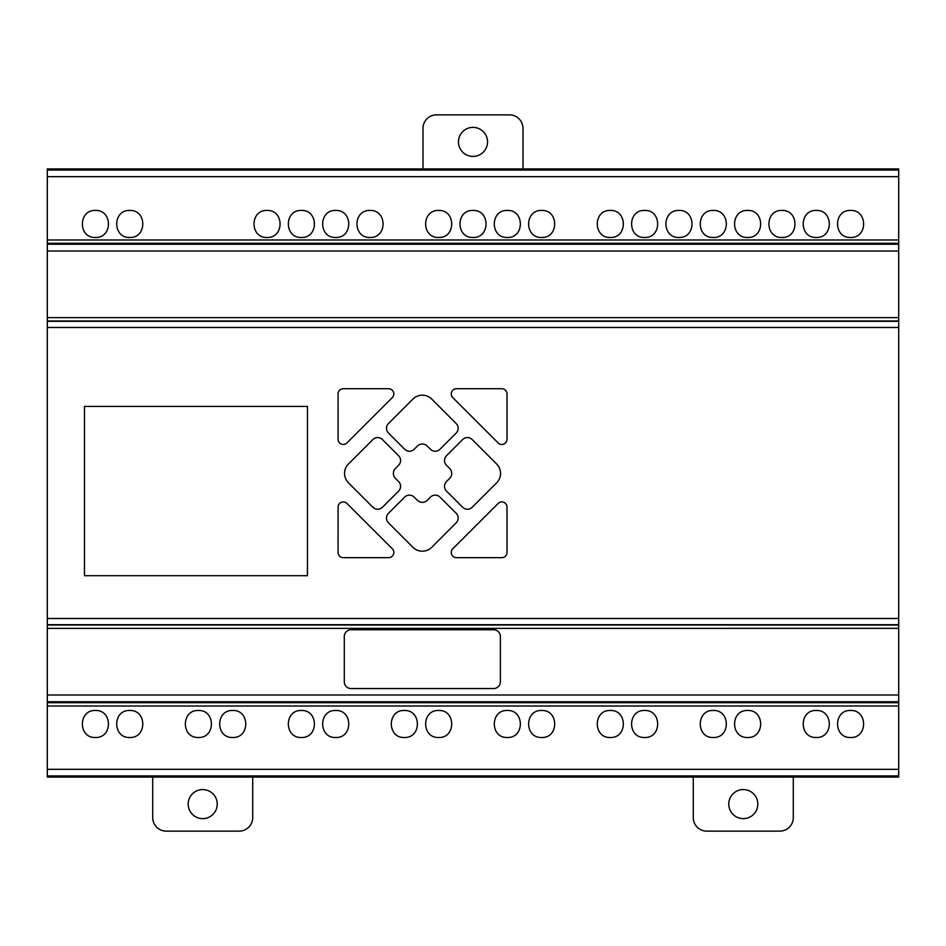 <?xml version="1.0" encoding="UTF-8"?>
<svg xmlns="http://www.w3.org/2000/svg" width="946" height="946" viewBox="0 0 946 946"><rect width="100%" height="100%" fill="white"/><g stroke="black" fill="none" stroke-linecap="round" stroke-linejoin="round"><path stroke-width="1.42" d="M850.584 210.438C867.943 209.787 867.943 238.132 850.584 237.47C833.225 238.132 833.225 209.787 850.584 210.438M816.268 210.438C833.627 209.787 833.627 238.132 816.268 237.47C798.897 238.132 798.897 209.787 816.268 210.438M781.94 210.438C799.299 209.787 799.299 238.132 781.94 237.47C764.581 238.132 764.581 209.787 781.94 210.438M747.612 210.438C764.971 209.787 764.971 238.12 747.612 237.47C730.253 238.12 730.253 209.787 747.612 210.438M713.284 210.438C730.643 209.787 730.643 238.132 713.284 237.47C695.925 238.132 695.925 209.787 713.284 210.438M678.968 210.438C696.327 209.787 696.327 238.132 678.968 237.47C661.597 238.132 661.597 209.787 678.968 210.438M644.628 210.438C661.987 209.787 661.987 238.132 644.628 237.47C627.269 238.132 627.269 209.787 644.628 210.438M610.312 210.438C627.671 209.787 627.671 238.132 610.312 237.47C592.941 238.132 592.941 209.787 610.312 210.438M541.656 210.438C559.015 209.787 559.015 238.12 541.656 237.47C524.297 238.12 524.297 209.787 541.656 210.438M507.328 210.438C524.687 209.787 524.687 238.132 507.328 237.47C489.969 238.132 489.969 209.787 507.328 210.438M473.012 210.438C490.371 209.787 490.371 238.132 473.012 237.47C455.641 238.132 455.641 209.787 473.012 210.438M438.672 210.438C456.031 209.787 456.031 238.132 438.672 237.47C421.313 238.132 421.313 209.787 438.672 210.438M370.028 210.45C387.387 209.787 387.387 238.132 370.028 237.47C352.669 238.132 352.669 209.787 370.028 210.45M335.7 210.438C353.059 209.787 353.059 238.12 335.7 237.47C318.329 238.12 318.329 209.787 335.7 210.438M301.372 210.438C318.731 209.787 318.731 238.132 301.372 237.47C284.013 238.132 284.013 209.787 301.372 210.438M267.044 210.438C284.403 209.787 284.403 238.132 267.044 237.47C249.685 238.132 249.685 209.787 267.044 210.438M129.744 210.438C147.103 209.787 147.103 238.12 129.744 237.47C112.373 238.12 112.373 209.787 129.744 210.438M95.416 210.438C112.775 209.787 112.775 238.132 95.416 237.47C78.045 238.132 78.045 209.787 95.416 210.438M850.584 710.47C867.943 709.819 867.943 738.164 850.584 737.502C833.225 738.164 833.225 709.819 850.584 710.47M816.268 710.47C833.627 709.819 833.627 738.152 816.268 737.502C798.897 738.152 798.897 709.819 816.268 710.47M747.612 710.47C764.971 709.819 764.971 738.152 747.612 737.502C730.253 738.152 730.253 709.819 747.612 710.47M713.284 710.47C730.643 709.819 730.643 738.152 713.284 737.502C695.925 738.152 695.925 709.819 713.284 710.47M644.628 710.47C661.987 709.819 661.987 738.152 644.628 737.502C627.269 738.152 627.269 709.819 644.628 710.47M610.312 710.47C627.671 709.819 627.671 738.152 610.312 737.502C592.941 738.152 592.941 709.819 610.312 710.47M541.656 710.47C559.015 709.807 559.015 738.152 541.656 737.502C524.297 738.152 524.297 709.807 541.656 710.47M507.328 710.47C524.687 709.819 524.687 738.152 507.328 737.502C489.969 738.152 489.969 709.819 507.328 710.47M95.416 710.47C112.775 709.819 112.775 738.164 95.416 737.502C78.045 738.164 78.045 709.819 95.416 710.47M129.744 710.47C147.103 709.819 147.103 738.152 129.744 737.502C112.373 738.152 112.373 709.819 129.744 710.47M198.388 710.47C215.747 709.819 215.747 738.152 198.388 737.502C181.029 738.152 181.029 709.819 198.388 710.47M232.716 710.47C250.075 709.819 250.075 738.152 232.716 737.502C215.357 738.152 215.357 709.819 232.716 710.47M301.372 710.47C318.731 709.819 318.731 738.152 301.372 737.502C284.013 738.152 284.013 709.819 301.372 710.47M335.7 710.47C353.059 709.819 353.059 738.152 335.7 737.502C318.329 738.152 318.329 709.819 335.7 710.47M404.344 710.47C421.715 709.819 421.715 738.152 404.344 737.502C386.985 738.152 386.985 709.819 404.344 710.47M438.672 710.47C456.031 709.819 456.031 738.152 438.672 737.502C421.313 738.152 421.313 709.819 438.672 710.47M47.3 628.38L898.7 628.357L898.7 168.932L47.3 168.932L47.3 777.068L898.7 777.068L898.7 628.357M898.7 625.01L47.3 625.01M84.466 406.425L307.45 406.425L307.45 575.7L84.466 575.7L84.466 406.425M500.375 636.516L500.375 681.794A6.752 6.752 0 0 1 493.611 688.546L351.037 688.546A6.752 6.752 0 0 1 344.285 681.806L344.285 636.516A6.752 6.752 0 0 1 351.037 629.764L493.611 629.764A6.752 6.752 0 0 1 500.375 636.516M898.7 702.712L47.3 702.712M743.284 818.633A14.533 14.533 0 0 0 757.817 804.1A14.533 14.533 0 0 0 743.284 789.567A14.533 14.533 0 0 0 728.763 804.1A14.533 14.533 0 0 0 743.284 818.633M793.292 777.068L793.292 817.604A13.516 13.516 0 0 1 779.776 831.132L706.804 831.132A13.516 13.516 0 0 1 693.276 817.616L693.276 777.068M458.467 141.9A14.533 14.533 0 0 1 473 127.367A14.533 14.533 0 0 1 487.533 141.9A14.533 14.533 0 0 1 473 156.433A14.533 14.533 0 0 1 458.467 141.9M522.996 168.932L522.996 128.396A13.516 13.516 0 0 0 509.492 114.868L436.52 114.868A13.516 13.516 0 0 0 422.992 128.384L422.992 168.932M509.492 114.868A13.516 13.516 0 0 1 522.996 128.396M422.992 128.384A13.516 13.516 0 0 1 436.52 114.868M369.614 526.106L392.294 548.763A5.203 5.203 0 0 1 388.617 557.655L343.268 557.655A5.168 5.168 0 0 1 338.077 552.511L338.089 507.091A5.179 5.179 0 0 1 346.922 503.426L369.614 526.106M417.399 500.316A6.989 6.989 0 0 0 427.273 500.304L430.442 497.135A6.74 6.74 0 0 1 439.985 497.111L456.161 513.276A6.752 6.752 0 0 1 456.173 522.831L431.731 547.296A13.303 13.303 0 0 1 412.917 547.296L388.475 522.842A6.752 6.752 0 0 1 388.475 513.288L404.64 497.135A6.74 6.74 0 0 1 414.159 497.099L417.399 500.316M372.901 507.257L348.435 482.815A13.303 13.303 0 0 1 348.435 464.001L372.901 439.559A6.752 6.752 0 0 1 382.444 439.559L398.597 455.736A6.74 6.74 0 0 1 398.633 465.255L395.428 468.471A6.989 6.989 0 0 0 395.428 478.345L398.597 481.538A6.74 6.74 0 0 1 398.621 491.069L382.456 507.245A6.752 6.752 0 0 1 372.901 507.257M496.662 482.815L472.196 507.257A6.752 6.752 0 0 1 462.641 507.257L446.488 491.092A6.74 6.74 0 0 1 446.453 481.573L449.669 478.333A6.989 6.989 0 0 0 449.657 468.459L446.488 465.278A6.74 6.74 0 0 1 446.477 455.747L462.641 439.571A6.752 6.752 0 0 1 472.196 439.559L496.65 464.001A13.303 13.303 0 0 1 496.662 482.815M427.261 446.063A6.989 6.989 0 0 0 417.387 446.074L414.194 449.244A6.74 6.74 0 0 1 404.663 449.255L388.487 433.091A6.752 6.752 0 0 1 388.475 423.536L412.917 399.07A13.303 13.303 0 0 1 431.731 399.07L456.173 423.536A6.752 6.752 0 0 1 456.173 433.091L439.996 449.244A6.74 6.74 0 0 1 430.477 449.267L427.261 446.063M501.865 557.655L456.469 557.655A5.203 5.203 0 0 1 452.791 548.763L498.164 503.426A5.179 5.179 0 0 1 507.009 507.08L507.009 552.44A5.168 5.168 0 0 1 501.865 557.655M456.469 388.723L501.829 388.723A5.168 5.168 0 0 1 507.009 393.855L507.009 439.287A5.179 5.179 0 0 1 498.164 442.953L452.791 397.604A5.203 5.203 0 0 1 456.469 388.723M369.614 420.272L346.922 442.941A5.179 5.179 0 0 1 338.089 439.287L338.077 393.926A5.168 5.168 0 0 1 343.221 388.723L388.617 388.723A5.203 5.203 0 0 1 392.294 397.604L369.614 420.272M898.7 777.068L47.3 777.068M47.3 168.932L898.7 168.932M202.716 818.633A14.533 14.533 0 0 0 217.237 804.1A14.533 14.533 0 0 0 202.716 789.567A14.533 14.533 0 0 0 188.183 804.1A14.533 14.533 0 0 0 202.716 818.633M252.712 777.068L252.712 817.604A13.516 13.516 0 0 1 239.196 831.132L166.236 831.132A13.516 13.516 0 0 1 152.708 817.616L152.708 777.068M898.7 317.62L47.3 317.62M47.3 320.99L898.7 320.99M898.7 321.321L47.3 321.321M898.7 327.482L47.3 327.482M898.7 618.495L47.3 618.495M898.7 624.679L47.3 624.679M898.7 694.991L47.3 694.991M898.7 701.743L47.3 701.743M47.3 706.012L898.7 706M47.3 775.921L898.7 775.921M898.7 170.079L47.3 170.079M898.7 176.654L47.3 176.654M898.7 244.245L47.3 244.245M47.3 243.288L898.7 243.288M898.7 251.021L47.3 251.009M898.7 769.346L47.3 769.323M898.7 239.988L47.3 239.988"/></g></svg>
